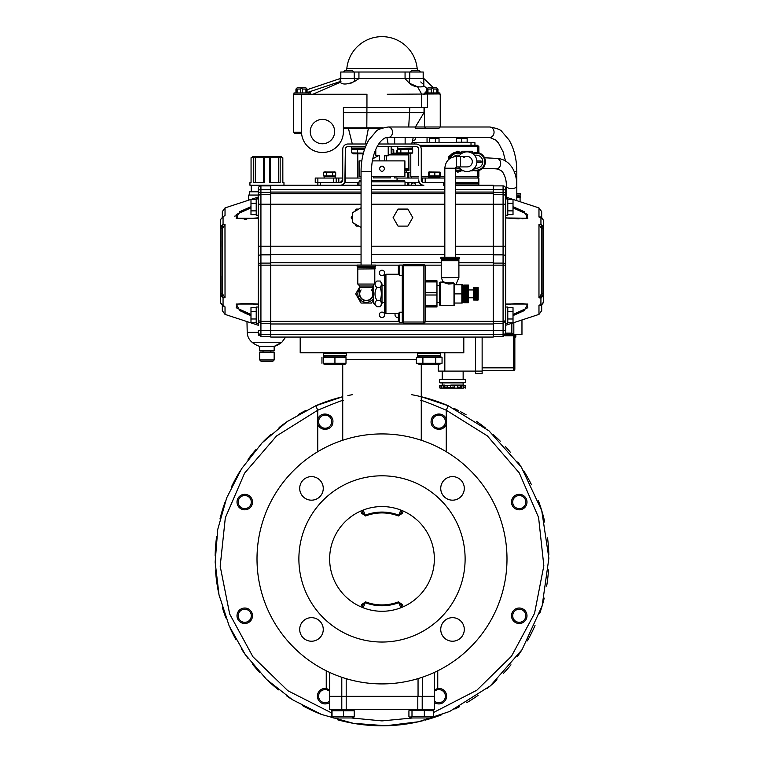 <?xml version="1.0" encoding="UTF-8"?>
<svg xmlns="http://www.w3.org/2000/svg" width="764" height="764" viewBox="0 0 764 764"><rect width="100%" height="100%" fill="white"/><g stroke="black" fill="none" stroke-linecap="round" stroke-linejoin="round"><path stroke-width="1.15" d="M331.232 712.736L287.818 690.704L252.903 656.754L229.658 613.969L220.185 566.21L225.323 517.791L244.585 473.155L276.587 435.929L317.748 410.22L315.809 405.732L287.379 421.461L262.062 442.891L241.577 468.752L226.669 497.908L217.75 529.423L215.152 562.132L219.001 594.707L229.152 625.897L245.206 654.5L266.541 679.416L292.345 699.671L321.606 714.483L353.207 723.298L385.906 725.752L418.471 721.77L449.624 711.485L490.354 685.843L522.07 649.639L542.134 605.881L548.877 558.217L541.743 510.629L521.354 467.11L489.017 430.867L448.191 405.732L446.252 410.22L487.327 435.862L519.3 472.973L538.591 517.476L543.834 565.771L534.523 613.454L511.488 656.238L476.803 690.255L433.599 712.459M412.799 717.95L382 720.901L351.201 717.95M342.73 396.726L315.809 405.732A166.877 166.877 0 0 1 342.73 396.726M317.748 419.388C320.422 410.411 334.212 413.658 332.856 422.492C332.464 430.447 320.126 432.08 317.748 423.953A7.745 7.745 0 0 1 317.748 419.388L317.748 410.22C335.587 402.723 344.153 399.486 343.447 400.517M420.553 400.517C419.847 399.486 428.413 402.723 446.252 410.22L446.252 419.388A7.745 7.745 0 0 1 446.252 423.953C443.578 432.94 429.788 429.683 431.144 420.849C431.536 412.894 443.874 411.271 446.252 419.388M411.452 394.654A166.877 166.877 0 0 1 448.191 405.732L421.27 396.726M434.353 689.863L437.753 688.498A7.745 7.745 0 0 1 446.377 698A7.745 7.745 0 0 1 434.353 702.479M329.647 702.479A7.745 7.745 0 0 1 317.623 698A7.745 7.745 0 0 1 326.247 688.498L329.647 689.863M513.771 621.247A7.745 7.745 0 0 1 517.247 608.287A7.745 7.745 0 0 1 526.73 617.77A7.745 7.745 0 0 1 513.771 621.247M519.253 509.817A7.745 7.745 0 0 1 512.539 498.195A7.745 7.745 0 0 1 525.957 498.195A7.745 7.745 0 0 1 519.253 509.817M250.229 496.59A7.745 7.745 0 0 1 246.753 509.55A7.745 7.745 0 0 1 237.27 500.067A7.745 7.745 0 0 1 250.229 496.59M244.747 608.02A7.745 7.745 0 0 1 251.461 619.642A7.745 7.745 0 0 1 238.043 619.642A7.745 7.745 0 0 1 244.747 608.02M311.473 500.172A11.775 11.775 0 0 1 299.698 488.397A11.775 11.775 0 0 1 311.473 476.612A11.775 11.775 0 0 1 323.258 488.397A11.775 11.775 0 0 1 311.473 500.172M440.742 488.397A11.775 11.775 0 0 1 452.527 476.612A11.775 11.775 0 0 1 464.302 488.397A11.775 11.775 0 0 1 452.527 500.172A11.775 11.775 0 0 1 440.742 488.397M452.527 617.665A11.775 11.775 0 0 1 464.302 629.441A11.775 11.775 0 0 1 452.527 641.225A11.775 11.775 0 0 1 440.742 629.441A11.775 11.775 0 0 1 452.527 617.665M323.258 629.441A11.775 11.775 0 0 1 311.473 641.225A11.775 11.775 0 0 1 299.698 629.441A11.775 11.775 0 0 1 311.473 617.665A11.775 11.775 0 0 1 323.258 629.441M341.794 677.276L341.794 696.348L329.647 696.348L418.051 696.348L418.051 678.604M382 352.777L463.805 352.777L463.805 337.067L300.195 337.067L300.195 352.777L382 352.777M382 683.914A125 125 0 0 0 490.249 496.419A125 125 0 0 0 273.751 496.419A125 125 0 0 0 382 683.914M382 642.037A83.114 83.114 0 0 0 453.978 517.362A83.114 83.114 0 0 0 310.022 517.362A83.114 83.114 0 0 0 382 642.037M382 611.276A52.353 52.353 0 0 0 427.343 532.747A52.353 52.353 0 0 0 336.657 532.747A52.353 52.353 0 0 0 382 611.276M352.548 394.654A166.877 166.877 0 0 0 347.887 395.561M305.963 410.373A166.877 166.877 0 0 0 298.313 414.537M288.095 420.964A166.877 166.877 0 0 0 279.118 427.525M270.714 434.563A166.877 166.877 0 0 0 263.131 441.793M256.198 449.27A166.877 166.877 0 0 0 248.061 459.374M239.963 471.312A166.877 166.877 0 0 0 231.387 487.05M224.931 502.54A166.877 166.877 0 0 0 219.984 518.937M216.623 536.567A166.877 166.877 0 0 0 215.152 555.648M215.496 570.068A166.877 166.877 0 0 0 219.688 597.696M222.372 607.581A166.877 166.877 0 0 0 225.915 617.961M230.174 628.189A166.877 166.877 0 0 0 236.057 639.84M241.367 648.76A166.877 166.877 0 0 0 247.918 658.272M252.492 664.174A166.877 166.877 0 0 0 259.579 672.33M267.362 680.189A166.877 166.877 0 0 0 278.545 689.863M286.844 696.014A166.877 166.877 0 0 0 290.988 698.802M302.41 705.592A166.877 166.877 0 0 0 321.367 714.397M337.755 719.831A166.877 166.877 0 0 0 423.055 720.672M424.994 720.165A166.877 166.877 0 0 0 441.831 714.703M454.886 709.04A166.877 166.877 0 0 0 459.365 706.786M466.728 702.689A166.877 166.877 0 0 0 478.083 695.364M487.289 688.393A166.877 166.877 0 0 0 497.011 679.836M503.447 673.38A166.877 166.877 0 0 0 510.963 664.823M517.343 656.553A166.877 166.877 0 0 0 521.879 649.935M527.361 640.891A166.877 166.877 0 0 0 535.02 625.515M539.709 613.473A166.877 166.877 0 0 0 544.216 598.107M546.652 586.131A166.877 166.877 0 0 0 548.514 569.944M548.829 554.626A166.877 166.877 0 0 0 547.549 537.875M544.77 522.099A166.877 166.877 0 0 0 538.362 500.621M531.295 484.357A166.877 166.877 0 0 0 523.837 470.987M520.026 465.123A166.877 166.877 0 0 0 517.83 461.972M510.314 452.212A166.877 166.877 0 0 0 505.31 446.472M500.267 441.181A166.877 166.877 0 0 0 493.181 434.468M485.121 427.706A166.877 166.877 0 0 0 476.392 421.298M466.097 414.776A166.877 166.877 0 0 0 460.682 411.758M458.314 410.507A166.877 166.877 0 0 0 453.873 408.31M400.842 510.075L398.732 515.165L401.1 512.806L402.313 513.312L403.239 511.068M363.158 510.075L365.268 515.165L362.9 512.806L361.687 513.312L365.574 515.958L365.268 515.165A46.852 46.852 0 0 1 398.732 515.165L398.426 515.958L402.313 513.312M361.964 510.553L362.9 512.806M401.1 512.806L402.036 510.553M365.574 601.879L365.268 602.681A46.852 46.852 0 0 0 398.732 602.681L398.426 601.879A45.993 45.993 0 0 1 365.574 601.879L361.687 604.525L362.9 605.031L365.268 602.681L363.158 607.762M400.842 607.762L398.732 602.681L401.1 605.031L402.313 604.525L398.426 601.879M362.9 605.031L361.964 607.284M402.036 607.284L401.1 605.031M438.651 428.212A6.542 6.542 0 0 1 433.283 418.223A6.542 6.542 0 0 1 444.619 418.577A6.542 6.542 0 0 1 438.651 428.212M329.637 426.436A6.542 6.542 0 0 1 318.779 423.17A6.542 6.542 0 0 1 327.04 415.406A6.542 6.542 0 0 1 329.637 426.436M251.289 502.273A6.542 6.542 0 0 1 241.309 507.63A6.542 6.542 0 0 1 241.653 496.304A6.542 6.542 0 0 1 251.289 502.273M249.522 611.286A6.542 6.542 0 0 1 246.247 622.144A6.542 6.542 0 0 1 238.483 613.884A6.542 6.542 0 0 1 249.522 611.286M329.647 700.922A6.542 6.542 0 0 1 319.037 698.497A6.542 6.542 0 0 1 329.647 691.41M434.353 691.42A6.542 6.542 0 0 1 434.363 691.401A6.542 6.542 0 0 1 443.531 691.592A6.542 6.542 0 0 1 443.521 700.76A6.542 6.542 0 0 1 434.353 700.922M512.711 615.564A6.542 6.542 0 0 1 522.691 610.207A6.542 6.542 0 0 1 522.347 621.533A6.542 6.542 0 0 1 512.711 615.564M514.478 506.551A6.542 6.542 0 0 1 517.753 495.702A6.542 6.542 0 0 1 525.517 503.954A6.542 6.542 0 0 1 514.478 506.551M398.359 317.432L398.359 321.357L399.667 322.666L399.667 312.199L398.359 313.507L398.359 317.432A2.703 2.703 0 0 1 395.341 313.507M384.703 314.816A2.703 2.703 0 0 1 380.644 317.156A2.703 2.703 0 0 1 380.644 312.476A2.703 2.703 0 0 1 384.703 314.816M384.703 272.929A2.703 2.703 0 0 1 380.644 275.279A2.703 2.703 0 0 1 380.644 270.59A2.703 2.703 0 0 1 384.703 272.929M361.057 185.241L270.743 185.241L270.743 337.067L493.257 337.067L493.257 185.241L455.296 185.241M361.057 227.414L352.548 222.496L352.548 212.678L361.057 207.76M409.084 223.976L407.861 226.096L398.034 226.096L393.126 217.587L398.034 209.078L407.861 209.078L412.77 217.587L407.861 226.096L398.034 226.106L393.126 217.587M394.348 215.467L398.034 209.088M358.793 226.096L356.148 226.096L354.821 223.814M352.548 219.87L351.23 217.597L352.548 215.314M354.84 211.351L356.148 209.088L358.765 209.088M383.327 166.39L380.673 166.39M390.48 176.599L390.48 177.907L373.52 177.907L373.52 176.599M397.051 180.524L397.051 177.907L394.434 177.907L394.434 176.599M404.509 181.832L404.509 180.524L371.533 180.524M361.057 180.524L359.491 180.524L359.491 181.832M405.035 185.241L405.035 181.832L371.533 181.832M361.057 181.832L358.965 181.832L358.965 185.241M235.111 215.734L234.901 216.508M246.457 219.287L244.671 219.316M258.308 217.95L244.862 218.876L237.518 218.256L236.181 214.569L250.984 207.856M250.984 206.691L239.781 211.676L236.152 218.237L258.308 218.275M250.984 314.443L236.181 307.739L237.518 304.053L244.862 303.432L258.308 304.034L236.152 304.062L239.781 310.633L250.984 315.618M249.675 315.102L246.419 313.784M244.566 312.973L243.687 312.581M505.692 304.349L519.138 303.432L526.482 304.053L527.819 307.739L513.016 314.443M513.016 315.618L524.219 310.633L527.848 304.062L505.692 304.034M522.643 303.537L520.781 303.451M513.016 207.856L527.819 214.569L526.482 218.246L522.07 218.8M505.692 217.835L519.071 218.876L505.692 217.95L527.848 218.237L524.219 211.676L513.016 206.691M542.994 294.283L542.87 295.2L542.994 293.987L543.643 294.503L543.643 227.796L541.428 224.454M540.816 217.358A1.308 0.955 109.6 0 1 540.396 216.957L538.973 217.014L540.941 217.616L540.941 224.339L538.983 224.473M541.686 297.75L540.941 297.96L543.5 295.553L543.643 294.503L543.643 301.322L542.478 303.852L543.338 302.697M540.941 224.339L538.973 224.473L541.686 228.77L541.523 227.452M543.643 280.827L543.643 301.322L542.45 304.043L538.973 305.294L542.096 303.996L538.973 305.294L540.396 305.352L538.973 305.294L538.973 314.396L505.692 325.283L505.692 330.526L505.692 188.507A2.617 2.617 0 0 0 503.075 185.891A2.617 2.617 0 0 1 505.692 188.507A2.617 2.617 0 0 0 503.075 185.891A2.617 2.617 0 0 1 505.692 188.507M543.5 295.553L542.87 295.2L540.96 297.502L538.973 297.826L540.941 297.96L540.902 304.912L542.23 304.053M493.257 185.891L503.075 185.891L503.075 194.4L493.257 194.4L503.075 194.4L503.075 204.217L505.692 204.217L505.692 197.017A2.617 2.617 0 0 0 503.075 194.4A2.617 2.617 0 0 1 505.692 197.017A2.617 2.617 0 0 0 503.075 194.4A2.617 2.617 0 0 1 505.692 197.017A2.617 2.617 0 0 0 503.075 194.4A2.617 2.617 0 0 1 505.692 197.017L538.973 207.913L538.973 217.014L542.096 218.313L538.973 217.014L540.396 216.957L541.409 217.807M540.845 217.368L542.478 218.456L543.643 220.977L543.643 227.796L542.994 228.321L542.87 227.099L542.994 228.025M543.5 226.746L542.87 227.099L540.96 224.807M541.686 225.199L541.686 293.538L541.686 275.88L541.686 293.538L542.994 293.987L542.994 228.321L541.686 228.77L541.686 293.538L538.973 297.826L538.973 224.473M543.643 227.796L543.643 241.481M538.992 297.826L541.523 294.847M540.816 304.941A1.308 0.955 -109.6 0 0 540.396 305.352L541.409 304.492M541.686 304.588L541.686 310.661L541.686 304.588M540.759 217.339L542.478 218.456M541.686 217.711L541.686 211.647L541.686 217.711M223.04 297.502L225.027 297.826L223.04 297.502L221.13 295.2L220.5 295.553L223.059 297.96L223.059 305.247L225.027 306.889L220.767 303.002M221.006 228.025L221.13 227.099L221.006 228.321L220.357 227.796L220.357 294.503L221.006 293.987L221.13 295.2L221.006 294.283L220.357 294.503L220.5 295.553M223.04 224.807L225.027 224.473L223.059 224.339L221.13 227.099L220.5 226.746L220.357 227.796L220.357 220.93L220.357 227.796M225.017 297.836L222.314 293.538L221.006 293.987L221.006 228.321L222.314 228.77L225.027 224.473L223.059 224.339L220.5 226.746M222.314 228.77L222.477 294.847M244.862 303.432L258.308 304.464L258.308 307.032L256.217 307.032L256.217 323.392L258.308 323.392L258.308 325.283L225.027 314.396L225.027 306.889L223.365 305.896M220.767 219.306L223.059 217.052A1.308 0.516 -126.3 0 0 222.696 217.043L225.017 215.419L222.868 217.005M270.743 185.891L260.925 185.891A2.617 2.617 0 0 0 258.308 188.507A2.617 2.617 0 0 1 260.925 185.891A2.617 2.617 0 0 0 258.308 188.507L258.308 325.283M223.031 216.785L225.027 215.419L225.027 207.913L258.308 197.017L258.308 198.917L256.217 198.917L256.217 215.276L258.308 215.276M220.911 303.375L222.687 305.256A1.308 0.516 -53.7 0 0 223.059 305.247M220.357 280.837L220.357 301.369L220.357 280.837M220.7 302.869L220.357 294.503M224.415 306.651L223.69 306.192M220.7 219.43L220.357 241.462M222.696 217.043L220.691 219.354L222.687 217.043M222.314 235.302L222.314 225.199M222.314 281.305L222.314 297.11M222.314 240.994L222.314 246.428M222.314 275.88L222.314 293.538M225.027 297.826L224.979 224.492M222.314 304.97L222.314 310.661L222.314 304.97L221.436 304.12M222.314 217.329L222.314 211.647L222.314 217.329M493.257 336.408L503.075 336.408L505.692 333.792L503.075 334.451L260.925 334.451L260.925 330.526L258.308 330.526L258.308 333.792L260.925 336.408L260.925 334.451L258.308 333.792L258.49 334.727M361.057 246.209L258.308 246.209L258.308 265.156L260.925 265.156L260.925 185.891M270.743 194.4L260.925 194.4A2.617 2.617 0 0 0 258.308 197.017A2.617 2.617 0 0 1 260.925 194.4A2.617 2.617 0 0 0 258.308 197.017L258.308 190.608A2.617 0.936 0 0 1 260.925 189.673L270.743 189.673M258.308 307.032L258.308 320.708L258.776 322.188L260.925 323.325L260.925 321.357L258.308 320.708A2.617 2.617 0 0 0 258.767 322.188L258.49 321.644M270.743 323.325L260.925 323.325L260.925 330.526L505.692 330.526L505.233 335.272M270.743 336.408L260.925 336.408M505.692 256.503L505.692 246.209L503.075 246.209L503.075 254.851A2.617 1.652 0 0 1 505.692 256.503L505.692 265.156L503.075 265.156L503.075 323.325L505.692 320.708L503.075 321.357L425.195 321.357M505.692 323.392L505.692 307.032L507.783 307.032L507.783 323.392L505.692 323.392M505.233 322.188A2.617 2.617 0 0 0 505.692 320.708M493.257 323.325L503.075 323.325L503.075 336.408M256.217 307.653L250.984 307.653L250.984 311.425L256.217 311.425M256.217 318.989L250.984 318.989L250.984 311.425M256.217 322.761L250.984 322.761L250.984 318.989M256.217 203.32L250.984 203.32L250.984 199.538L256.217 199.538M256.217 210.874L250.984 210.874L250.984 203.32M256.217 214.655L250.984 214.655L250.984 210.874M505.692 215.276L507.783 215.276L507.783 198.917L505.692 198.917M507.783 307.653L513.016 307.653L513.016 311.425L507.783 311.425M507.783 210.874L513.016 210.874L513.016 199.538L507.783 199.538M507.783 203.32L513.016 203.32M507.783 214.655L513.016 214.655L513.016 210.874M507.783 318.989L513.016 318.989L513.016 311.425M507.783 322.761L513.016 322.761L513.016 318.989M270.743 193.741L361.057 193.741M371.533 193.741L444.829 193.741M455.296 193.741L493.257 193.741M371.533 185.241L423.886 185.241A5.233 5.233 0 0 1 418.653 179.998L419.111 182.157M270.743 323.974L493.257 323.974M323.936 356.043L345.662 356.043L346.321 355.394L323.277 355.394L323.936 356.043M345.853 357.342L323.602 357.342L323.602 363.253L345.853 363.253M323.602 363.253L323.602 357.342M345.93 363.893L344.153 364.552L325.445 364.552L323.669 363.893M334.938 357.342L334.938 363.253M345.996 357.342L345.996 363.253M325.445 364.552L323.64 363.731M323.64 356.864L325.445 356.043L323.669 356.702M321.95 357.342L321.95 363.253M418.338 356.043A0.659 0.659 90 0 1 417.688 355.394L418.338 356.043L440.064 356.043L440.723 355.394L417.679 355.394L417.688 353.426A0.659 0.659 90 0 1 418.338 352.777L417.679 353.426L440.723 353.426L440.064 352.777M418.577 356.043L419.847 356.043L416.351 357.342L416.351 363.253L442.05 363.253L438.555 364.552L419.847 364.552L416.351 363.253M438.555 356.043L442.05 357.342L416.351 357.342M442.05 357.342L442.05 363.253M435.747 357.342L435.747 363.253M422.903 357.342L422.903 363.253M384.617 160.889L384.617 155.789L388.217 155.789L388.217 146.631M375.783 149.286L375.783 155.789L379.383 155.789L379.383 160.889M380.94 166.256L383.07 166.256M350.007 134.693L348.394 128.304L343.389 128.304L366.815 127.827L343.389 127.827M366.806 128.304L381.475 128.304M382.793 127.827L366.815 127.827L366.911 112.594L424.03 112.594L424.03 107.361M415.234 128.304L438.937 128.304L440.245 126.996L415.396 126.996L415.148 127.827M428.337 128.304L416.323 128.304M505.481 160.994L503.104 151.826L498.462 142.983L495.817 140.118L489.705 137.463L388.169 137.463A5.233 4.345 -90 0 0 391.999 134.693A5.233 4.345 -90 0 0 391.779 129.317A5.233 4.345 -90 0 0 388.169 126.996L415.396 126.996L424.03 112.594M439.921 93.953L387.272 94.268M354.515 128.304L368.391 128.304L365.393 144.004M301.599 133.538L301.503 131.57L301.513 132.229L293.653 132.229L294.961 133.538L301.579 133.308M301.513 132.229L301.503 94.268L293.653 94.268L293.682 107.361M421.613 94.268L421.613 107.361L343.389 107.361L343.389 131.57A20.943 20.943 0 0 1 322.446 152.513A20.943 20.943 0 0 1 301.503 131.57M420.553 72.017L419.245 70.708L411.395 70.708L410.087 72.017M353.913 72.017L352.605 70.708L344.755 70.708L343.447 72.017M300.367 92.96L300.367 89.035L301.503 88.471L302.639 89.035L302.639 92.96M305.934 92.96L305.934 89.035L302.639 89.035M305.934 89.035L306.498 88.471L307.071 89.035L307.071 92.96M295.945 92.96L295.945 89.035L297.253 87.726L305.762 87.726L306.498 88.471M301.503 87.726L301.503 88.471M296.508 88.471L297.072 89.035L297.072 92.96M300.367 89.035L297.072 89.035M293.978 94.268L293.978 92.96L309.028 92.96L309.028 94.268M431.259 92.96L431.259 89.035L432.395 88.471L433.522 89.035L433.522 92.96M436.817 92.96L436.817 89.035L433.522 89.035M436.817 89.035L437.39 88.471L437.953 89.035L437.953 92.96M426.828 92.96L426.828 89.035L428.136 87.726L436.645 87.726L437.39 88.471M432.395 87.726L432.395 88.471M427.391 88.471L427.964 89.035L427.964 92.96M431.259 89.035L427.964 89.035M424.87 94.268L424.87 92.96L439.921 92.96L439.921 94.268M418.147 70.708L417.163 68.483L346.837 68.483L345.853 70.708M423.227 78.568L423.227 72.017L340.773 72.017L340.773 78.568M405.063 78.568L405.063 72.017M358.937 78.568L358.937 72.017M410.402 84.126L411.853 85.071M412.885 85.597L415.339 86.427M415.826 86.533L417.555 86.781L409.303 83.19L404.987 78.568L423.886 78.568L433.427 87.726M423.8 85.597L423.323 84.632M422.253 83.362L420.763 81.958M421.059 86.857L422.368 86.733M340.171 78.568L340.181 82.331C342.683 84.861 347.524 84.546 354.697 81.366L359.013 78.568L340.171 78.568M359.013 78.568L404.987 78.568M427.2 88.662L423.829 85.788L423.829 78.568M423.81 85.606C423.839 86.743 421.757 87.134 417.555 86.781L421.785 94.268M348.164 83.849L349.119 83.668M350.38 83.352L352.233 82.693M354.295 81.633L354.697 78.568M340.983 81.28L307.758 92.349A1.308 0.936 80.5 0 0 307.243 92.96M310.299 94.268C310.881 92.721 310.031 92.081 307.758 92.349L307.071 92.473M312.848 94.268L340.181 82.331M424.536 94.268L426.828 91.995M426.828 90.916L423.619 94.268M366.949 107.361L366.949 94.268L301.503 94.268L301.503 107.361M386.909 137.577L388.141 144.004M366.911 107.361L366.911 112.594L343.389 112.594M421.613 107.361L427.439 107.361L427.439 94.268M310.251 131.57A12.195 12.195 0 0 1 322.446 119.385A12.195 12.195 0 0 1 334.642 131.57A12.195 12.195 0 0 1 322.446 143.766A12.195 12.195 0 0 1 310.251 131.57M320.479 182.625L317.862 182.625L317.862 185.241L320.479 185.241L320.479 182.625L340.114 182.625A2.617 2.617 0 0 0 342.73 179.998L340.114 182.625M444.829 182.625L443.521 182.625L443.521 185.241M444.829 178.041L422.578 178.041L422.578 182.271L421.27 179.998A2.617 2.617 0 0 0 423.886 182.625L443.521 182.625M377.082 146.631L416.027 146.631A2.617 2.617 0 0 1 418.653 149.247L418.653 165.607M365.545 146.631L347.973 146.631A2.617 2.617 0 0 0 345.347 149.247L344.889 182.157M345.347 165.607L345.347 179.998A5.233 5.233 0 0 1 340.114 185.241L320.479 185.241M378.677 144.004L416.027 144.004A5.233 5.233 0 0 1 421.27 149.247L421.27 179.998M342.73 179.998L342.73 149.247A5.233 5.233 0 0 1 347.973 144.004L366.682 144.004M455.296 183.933L478.856 183.933L478.856 178.041L455.296 178.041M478.856 183.933L478.856 185.241M317.862 178.041L315.245 178.041L315.245 182.625L317.862 182.625L317.862 178.041L342.73 178.041M418.653 178.041L397.051 178.041M361.057 178.041L345.347 178.041M422.578 178.041L421.27 178.041M478.856 182.625L455.296 182.625M419.35 182.625L405.035 182.625M358.965 182.625L344.65 182.625M336.189 182.625L336.189 178.041M384.703 168.748C382.859 172.253 381.055 172.234 379.297 168.682C381.141 165.253 382.945 165.272 384.703 168.748M371.533 176.599L404.901 176.599L404.901 160.889L372.412 160.889M361.811 160.889L359.099 160.889L359.099 176.599L361.057 176.599M450.779 385.381L444.256 385.495M461.236 385.61L461.695 385.104L450.798 385.104M454.341 385.104L452.565 385.104M450.273 385.495L454.236 385.61M454.36 385.381L460.654 385.104M452.565 385.887L454.16 385.887M465.763 379.345L439.587 379.345L465.763 379.345L465.763 382.487L439.587 382.487L463.146 382.879L463.146 385.104L460.749 385.381M462.468 385.104L461.695 385.104M460.959 385.495L460.329 385.495L460.568 387.72L457.521 387.72L457.521 385.887L462.936 385.61M461.695 385.887L462.974 385.887M442.709 385.381L441.812 385.495M444.467 385.381L442.814 385.104M444.562 385.104L443.559 385.104M442.528 385.495L443.979 385.61M443.559 385.887L444.82 385.495M460.329 385.495L457.378 385.495M463.146 385.104L465.371 385.495L463.423 385.495M441.859 385.495L439.692 385.887L441.783 385.887L441.859 388.112L461.255 388.112M465.247 385.495L465.629 387.72L463.49 387.72L463.49 385.887L465.763 385.887L465.276 388.112M460.539 388.112L454.847 388.112M455.086 388.112L444.142 388.112M444.419 388.112L441.859 388.112M439.978 382.879L463.146 382.879M505.606 334.451L513.924 334.451L511.861 333.142L505.692 333.142M511.861 323.267L511.861 333.142M513.828 334.441L513.828 322.628M513.542 334.451L514.85 334.451L513.542 334.451L513.542 370.444A1.308 1.308 0 0 0 514.85 369.136A1.308 1.308 0 0 1 513.542 370.444L482.132 370.444M513.924 334.451L521.965 334.451L521.965 319.963M482.132 367.828L514.85 367.828L514.85 369.136L514.85 334.451M514.85 337.067L515.834 337.067L515.834 334.451M475.58 337.067L475.58 373.711L482.132 373.711L482.132 337.067M438.278 364.552L438.278 371.094L482.132 371.094M478.856 152.895L478.856 146.631L477.548 145.313L477.548 152.609M478.856 146.631L420.563 146.631M477.548 170.744L477.548 178.041L478.856 176.732L455.296 176.732M412.102 178.041L410.793 176.732L410.793 153.765M478.856 176.732L478.856 170.458M444.829 176.732L439.921 176.732M428.795 176.732L421.27 176.732M418.653 176.732L410.793 176.732M477.548 145.313L419.493 145.313M404.901 168.481L408.836 168.481L408.836 154.872L388.217 154.872M408.836 156.439L408.96 170.448L404.901 170.448M396.401 153.564L396.401 152.905L397.605 152.905L399.601 153.822L410.669 153.822L412.675 152.905L397.605 152.905L397.605 149.505L400.852 149.505L400.852 152.905M404.901 172.473L410.793 172.473M397.605 150.88L396.401 150.88L396.401 152.905M396.65 152.905L396.65 150.88M408.96 170.448L408.836 166.915M399.028 153.564L391.817 153.564L391.817 154.872M404.901 169.789L406.82 169.789L406.82 168.481M406.82 154.872L406.82 153.822M406.82 169.789L408.836 169.789M474.931 142.696L474.931 145.313L474.931 142.696L411.987 142.696M388.542 146.631L388.542 154.872M391.158 146.631L391.158 154.872M474.931 145.313L471.006 145.313L471.006 142.696M437.447 142.696L428.642 142.696M429.387 138.57L439.042 138.57L429.387 138.57L429.387 142.247M439.042 142.247L439.042 138.57M427.047 142.247L427.047 138.57M435.384 142.247L435.384 138.57M456.691 142.247L467.157 142.247L467.157 138.57L456.691 138.57M467.157 138.57L467.157 142.247M456.605 138.351L467.081 138.351M456.519 142.247L456.519 138.57M461.666 142.247L461.666 138.57M448.258 159.915A9.817 9.817 0 0 1 461.838 152.685M461.838 170.678A9.817 9.817 0 0 1 455.296 171.136M448.754 158.158L448.754 156.391L450.282 155.503M459.441 171.375L457.913 172.253L456.385 171.375M456.385 151.979L457.913 151.1L459.441 151.979M324.729 175.882L324.146 175.882M334.565 175.882L335.148 175.882M335.148 172.215L334.565 172.215M326.62 175.882L335.692 175.882L335.692 172.215L323.602 172.215L323.602 175.882L326.62 175.882L326.62 172.215M324.385 171.995L334.909 171.995M332.665 175.882L332.665 172.215M439.338 172.215L429.368 172.215L428.9 175.882L439.338 175.882M439.749 175.978L434.697 176.341M429.101 171.995L439.749 172.11M428.9 175.882L428.9 172.215M434.821 175.882L434.821 172.215M439.806 175.882L439.806 172.215M429.053 172.015L428.432 172.215L428.432 175.882L429.053 176.073M440.274 175.882L440.274 172.215M335.692 175.882L324.079 176.599L335.205 176.599L335.071 177.773M439.787 177.773L439.921 176.599L439.911 177.773L428.795 177.773L428.795 176.599L439.52 176.341M439.653 176.341L429.053 176.341M407.527 172.473L407.527 178.041M407.527 182.625L407.527 185.241M408.836 185.241L408.836 182.625M408.836 178.041L408.836 172.473M466.422 138.169L466.422 137.463M465.114 137.463L465.114 138.122M411.118 185.241A2.292 2.292 0 0 1 413.41 182.949A2.292 2.292 0 0 1 415.702 185.241M458.238 138.122A2.292 2.292 0 0 1 458.333 137.463M462.726 137.463A2.292 2.292 0 0 1 462.822 138.122M415.606 137.463A2.292 2.292 0 0 1 412.579 140.251M357.59 269.004L375.124 268.871L357.59 269.004M375.124 268.871L375.124 267.696L357.457 267.696L357.457 268.871M375.458 266.388L357.132 266.388L357.132 265.079L375.458 265.079L375.458 266.388M359.748 267.696L359.748 266.388M359.748 288.563A8.423 8.423 0 0 0 370.511 301.169A8.423 8.423 0 0 0 373.491 298.256M373.491 289.489A8.423 8.423 0 0 0 372.842 288.563M373.491 299.727L371.581 303.041L361 303.041L355.718 293.873L359.748 286.882M372.842 286.882L373.491 288.018M359.748 291.781A6.876 6.876 0 0 0 366.29 300.749A6.876 6.876 0 0 0 372.842 291.781M359.748 293.5A6.551 6.551 0 0 0 366.29 300.433A6.551 6.551 0 0 0 372.842 293.5M371.533 289.948A6.542 6.542 0 0 1 366.29 300.414A6.542 6.542 0 0 1 361.057 289.948M359.748 286.022L359.748 287.331L372.842 287.331L372.842 286.022L359.748 286.022L357.781 284.055L373.863 284.055M372.842 286.022L373.491 285.364M374.799 269.004L374.799 282.947M372.842 287.331L372.842 293.873A6.542 6.542 0 0 1 366.29 300.414A6.542 6.542 0 0 1 359.748 293.873L359.748 287.331M398.359 270.313L398.359 274.238L399.667 275.546L399.667 265.079L398.359 266.388L398.359 270.313M402.284 322.016L403.593 323.325L403.593 322.016L402.284 322.016L402.284 265.729L403.593 264.42L403.593 265.729L402.284 265.729M425.195 306.966L436.97 306.966L436.97 305.829L425.195 305.829M425.195 295.009L436.97 295.009L436.97 292.736L425.195 292.736M436.97 305.829L436.97 295.009M425.195 281.916L436.97 281.916L436.97 280.789L425.195 280.789M436.97 292.736L436.97 281.916M384.617 275.546L384.617 312.199L385.925 313.507L385.925 274.238L384.617 275.546M423.886 264.42L423.886 323.325L425.195 322.016L403.593 322.016L403.593 265.729L425.195 265.729L423.886 264.42L403.593 264.42M403.593 323.325L423.886 323.325M425.195 322.016L425.195 265.729M439.587 302.382L436.97 302.382M440.245 282.097L439.587 282.747L439.587 304.998L440.245 305.657L440.245 282.097L442.165 282.097L442.767 281.181L441.229 277.485L441.229 260.763L458.897 260.763L458.897 277.485L441.229 277.485M453.358 282.842L453.988 283.234L453.358 282.842C448.115 283.339 444.6 282.795 442.814 281.2C443.779 282.546 447.293 283.091 453.358 282.842L453.988 283.578L453.358 282.842M445.956 282.584L446.558 282.776M454.647 283.587L453.988 283.234L454.647 283.587L454.647 304.998L453.988 305.657L453.988 283.578L448.573 284.036L442.165 282.097M454.647 303.041L461.848 303.041L461.848 284.714L454.647 284.714M462.23 284.714L462.23 303.041M454.647 293.873L461.848 293.873M441.229 260.495L458.897 260.495L458.897 259.187L441.229 259.187L441.229 260.495M443.521 259.187L443.521 258.538M440.895 258.538L459.221 258.538L459.221 257.229L440.895 257.229L440.895 258.538M463.805 291.59L468.389 291.59L468.389 292.201L463.805 292.201L463.805 289.871L468.389 289.871L468.389 290.606L463.805 290.606M468.389 292.201L463.805 292.201M468.389 290.606L463.805 290.702M463.805 288.314L468.389 288.314L468.389 289.059L463.805 289.059L463.805 287.016L468.389 287.016L468.389 287.627L463.805 287.627M463.805 286.003L468.389 286.003L463.805 286.462L463.805 285.344L468.389 285.344L463.805 285.621M463.805 285.048L468.389 285.144L463.805 285.048M463.805 302.601L468.389 302.601L463.805 302.41M463.805 301.283L468.389 301.283L463.805 301.742L463.805 300.128L468.389 300.128L468.389 300.739L463.805 300.739M463.805 298.686L468.389 298.686L468.389 299.431L463.805 299.431L463.805 297.043L468.389 297.043L463.805 297.139M468.389 297.139L468.389 297.884L463.805 297.884M463.805 295.257L468.389 295.257L463.805 295.544L463.805 292.488M468.389 295.544L468.389 296.155L463.805 296.155L463.805 295.544M463.805 293.414L468.389 293.414L468.389 292.488M468.389 293.414L468.389 294.331L463.805 294.331M468.389 295.257L468.389 294.331M468.389 297.043L468.389 296.155M468.389 298.686L468.389 297.884M468.389 300.128L468.389 299.431M468.389 301.283L468.389 300.739M468.389 302.697L463.805 302.697M468.389 287.016L468.389 286.462M468.389 288.314L468.389 287.627M468.389 289.871L468.389 289.059M468.389 291.59L468.389 290.702M463.805 297.043L463.805 296.155M463.805 300.128L463.805 299.431M463.805 287.016L463.805 286.462M463.805 289.871L463.805 289.059M468.389 293.873L463.805 293.873M478.197 287.703L477.548 287.694M477.548 300.061L473.623 300.042L478.197 299.985L473.623 299.841L478.197 299.727L473.623 299.498L478.197 299.326L473.623 299.011L478.197 298.791L473.623 298.399L478.197 298.141L473.623 297.673L478.197 297.377L478.197 296.862L473.623 296.862L478.197 296.527L478.197 295.974L473.623 295.974L478.197 295.62L478.197 295.028L473.623 295.028L478.197 294.665L478.197 294.064L473.623 294.064L473.623 292.717L478.197 292.717L478.197 292.125L473.623 291.781L478.197 291.781L478.197 291.218L473.623 290.883L478.197 290.883L478.197 290.368L473.623 290.072L478.197 289.613L473.623 289.346L478.197 288.954L473.623 288.735L478.197 288.42L473.623 288.257L478.197 288.018L473.623 287.904L478.197 287.761M478.197 292.717L473.623 293.08M473.623 293.691L478.197 293.691L478.197 293.08M473.623 295.028L473.623 295.62L478.197 295.974M478.197 292.984L473.623 292.984M478.197 292.106L473.623 292.106M477.548 287.656L473.623 287.703M473.623 300.042L477.548 300.09M478.197 294.77L473.623 294.77M473.623 294.665L473.623 294.064M473.623 296.527L473.623 295.974M473.623 297.377L473.623 296.862M473.623 290.883L473.623 290.368M473.623 291.781L473.623 291.218M478.197 293.873L473.623 293.873M473.623 292.717L473.623 292.125M468.389 289.948L473.623 289.948M462.497 287.98L463.805 287.98M516.817 197.675L520.408 197.542L516.817 197.542M506.341 196.367L505.692 196.367M520.408 197.542L520.408 196.367L516.817 196.367M506.341 195.059L505.692 195.059M514.182 171.499L516.817 171.499L516.817 193.741L520.742 193.741L520.742 195.059L516.817 195.059M516.817 200.655L516.817 185.996A5.233 2.617 0 0 1 511.546 188.612A5.233 2.617 0 0 1 506.341 185.996L506.341 193.741L505.692 193.741M401.998 148.588L410.669 148.588L412.675 149.505L400.852 149.505M399.601 148.588L397.605 149.505M412.675 149.505L412.675 152.905M408.387 149.505L408.387 152.905M364.619 149.505L351.746 149.505L353.331 148.588L358.517 148.588M363.215 153.822L353.331 153.822L351.746 152.905L363.387 153.163M357.495 149.505L357.495 152.905M351.746 149.505L351.746 152.905M353.331 148.588L351.602 148.588L353.331 148.588L352.271 149.066M364.753 148.751L351.602 148.588M412.665 148.331L397.614 148.331L397.872 146.631L412.665 146.889L412.398 148.588L397.872 148.588M455.296 170.458A9.158 9.158 0 0 0 461.819 169.971L461.838 170.84L463.547 170.84M470.605 170.84L472.314 170.84L472.314 169.98M472.314 153.373L472.314 151.205L461.838 151.205L461.838 153.373A9.158 9.158 0 0 0 449.117 159.132M459.575 155.35A6.542 6.542 0 0 0 453.482 156.868A6.542 6.542 0 0 1 459.575 155.35M455.401 167.717A6.542 6.542 0 0 0 459.575 168.013A6.542 6.542 0 0 1 455.401 167.717M461.189 153.822A8.509 8.509 0 0 0 450.053 158.434M455.296 169.77A8.509 8.509 0 0 0 461.189 169.532M476.87 162.331L481.091 162.331L481.091 161.023L476.87 161.023M474.578 155.35A6.542 6.542 0 0 1 482.781 161.681A6.542 6.542 0 0 1 474.578 168.013A6.542 6.542 0 0 0 482.781 161.681A6.542 6.542 0 0 0 474.578 155.35A6.542 6.542 0 0 1 482.781 161.681A6.542 6.542 0 0 0 474.578 155.35M472.333 153.392A9.158 9.158 0 0 1 485.398 161.681A9.158 9.158 0 0 1 472.333 169.971A9.158 9.158 0 0 0 485.398 161.681A9.158 9.158 0 0 0 472.333 153.392M472.964 153.822A8.509 8.509 0 0 1 484.748 161.681A8.509 8.509 0 0 1 472.964 169.532M463.614 157.747A5.233 5.233 0 0 1 471.971 159.829A5.233 5.233 0 0 1 467.081 166.915A5.233 5.233 0 0 0 472.314 161.681A5.233 5.233 0 0 0 467.081 156.439L460.53 156.439L460.53 166.915L467.081 166.915M458.772 156.439A9.817 9.817 0 0 1 473.479 154.242A9.817 9.817 0 0 1 473.479 169.111A9.817 9.817 0 0 1 458.772 166.915M329.647 672.425L329.647 709.441L434.353 709.441L434.353 672.425M341.794 709.441L341.794 696.348L434.353 696.348M433.599 716.651L430.609 717.95L411.911 717.95L409.8 717.167L411.997 716.651L433.599 716.651L433.599 710.74L409.8 710.224L408.921 710.74L408.921 716.651L409.8 717.167M430.609 709.441L433.599 710.74M424.335 710.74L424.335 716.651M411.997 710.74L411.997 716.651M353.436 710.74L331.232 710.74L331.232 716.651L353.436 716.651M331.232 716.651L332.034 716.651L332.034 710.74L331.232 710.74M353.885 717.281L352.089 717.95L333.381 717.95L331.586 717.281M343.542 710.74L343.542 716.651M354.238 710.74L354.238 716.651M376.938 306.717L373.491 303.184L373.491 284.561L376.938 281.028A11.594 5.797 0 0 0 376.938 287.455A11.594 11.594 0 0 0 376.938 300.3A11.594 5.797 180 0 0 376.938 306.717L380.243 306.717C381.675 304.578 381.675 302.439 380.243 300.3C381.675 296.012 381.675 291.733 380.243 287.455C381.675 285.306 381.675 283.167 380.243 281.028L376.938 281.028M380.243 281.028L382 283.874L382 303.881L380.243 306.717M380.243 287.455L376.938 287.455M380.243 300.3L376.938 300.3M393.775 153.564L393.775 149.897L393.126 149.247L393.126 153.564M372.813 158.788L378.209 155.789M248.625 200.187L248.625 195.059L258.308 195.059M258.308 191.783L249.608 191.783L249.608 195.059M251.241 185.241L251.241 191.783M270.743 185.241L249.933 185.241L249.933 182.625L251.06 182.625L251.06 157.747L264.268 157.747L264.268 182.625L253.696 182.625L253.696 157.747M282.823 157.747L282.842 182.625L282.823 157.747L280.159 157.747L280.159 182.625L269.568 182.625L269.568 157.747L264.268 157.747M283.969 185.241L283.969 182.625L282.842 182.625M269.568 157.747L280.159 157.747M263.675 157.747L263.675 182.625M255.281 157.747L255.281 182.625M278.621 157.747L278.621 182.625M270.227 157.747L270.227 182.625M281.353 157.747L281.353 156.439L252.55 156.439L252.55 157.747M258.308 332.378L247.211 332.378C247.383 336.38 248.988 339.665 252.053 342.253A23.646 23.646 0 0 0 259.75 346.417L274.152 346.417L281.849 342.253L285.707 337.067M259.75 346.417L259.75 350.81L274.152 350.81L274.152 346.417A23.646 23.646 0 0 0 281.849 342.253L252.053 342.253M263.026 350.81L263.026 352.118M259.75 352.118L274.152 352.118L274.152 359.968L259.75 359.968L259.75 352.118M261.059 361.276L272.844 361.276L261.059 361.276L259.75 359.968M446.252 451.696L446.252 423.953M437.753 688.498L437.753 670.792M326.247 670.792L326.247 688.498M317.748 423.953L317.748 451.696M345.996 359.319L416.351 359.319M422.397 696.348L422.397 677.21M346.197 709.441L346.197 678.68M365.574 515.958A45.993 45.993 0 0 1 398.426 515.958M360.761 511.068L361.687 513.312M361.687 604.525L360.761 606.769M403.239 606.769L402.313 604.525M542.23 218.256L543.643 220.977L542.44 218.265L540.912 217.387M223.059 224.339L223.059 217.052M258.308 193.235A2.617 0.936 0 0 1 260.925 192.299L270.743 192.299M258.308 204.217L361.057 204.217M258.308 256.503A2.617 1.652 0 0 1 260.925 254.851L270.743 254.851M258.308 264.745A2.617 1.652 0 0 1 260.925 263.102L270.743 263.102M398.359 321.357L260.925 321.357L260.925 265.156L357.132 265.156M493.257 189.673L503.075 189.673A2.617 0.936 0 0 1 505.692 190.608M493.257 192.299L503.075 192.299A2.617 0.936 0 0 1 505.692 193.235M455.296 204.217L503.075 204.217L503.075 246.209L455.296 246.209M493.257 254.851L503.075 254.851L503.075 263.102A2.617 1.652 0 0 1 505.692 264.745M493.257 263.102L503.075 263.102L503.075 265.156L458.897 265.156M270.743 262.692L361.057 262.692M371.533 262.692L441.229 262.692M458.897 262.692L493.257 262.692M441.229 265.156L424.622 265.156M399.591 265.156L375.458 265.156M270.743 254.441L361.057 254.441M371.533 254.441L444.829 254.441M455.296 254.441L493.257 254.441M371.533 246.209L444.829 246.209M371.533 204.217L444.829 204.217M270.743 192.07L361.057 192.07M371.533 192.07L444.829 192.07M455.296 192.07L493.257 192.07M270.743 189.434L361.057 189.434M371.533 189.434L444.829 189.434M455.296 189.434L493.257 189.434M323.277 355.394L323.277 353.426L323.936 352.777L323.277 353.426L346.321 353.426L345.662 352.777M417.679 355.394L417.679 353.426M409.819 107.361L408.721 126.996M409.762 78.568L409.762 72.017M354.238 78.568L354.238 72.017M409.303 78.568L409.303 83.19M405.14 137.463L405.14 144.004M394.663 137.463L394.663 144.004M478.293 182.625L478.293 178.041M444.495 182.625L444.495 178.041M425.195 182.625L425.195 178.041M338.805 182.625L338.805 178.041M333.572 182.625L333.572 178.041M447.733 385.495L450.569 385.887L450.273 388.112M454.847 385.495L454.551 387.72L444.572 387.72L444.572 385.887L447.58 385.887L447.733 388.112M439.978 385.495L439.978 388.112M463.423 388.112L460.329 388.112M461.466 387.72L461.217 385.495M443.578 385.887L443.578 387.72L444.82 388.112M443.97 388.112L440.083 388.112M514.85 335.759L504.803 335.759M444.829 352.777L444.829 371.094M406.362 172.473L406.362 170.448M407.002 170.448L407.002 169.789M414.718 144.004L414.718 142.696M324.347 178.041L334.938 178.041M334.938 176.341L335.205 177.773M441.277 277.743L458.897 277.485M364.896 148.331L351.335 148.331L351.335 146.889L365.44 146.889M417.803 696.348L417.803 709.441M422.206 696.348L422.206 709.441M460.53 166.915L456.605 166.915L456.605 156.439L460.53 156.439M456.605 166.915L455.296 168.223L444.829 168.223C445.527 161.07 449.452 157.136 456.605 156.439M489.705 137.463A5.233 4.345 -90 0 0 493.544 134.693A5.233 4.345 -90 0 0 493.315 129.317A5.233 4.345 -90 0 0 489.705 126.996C496.867 128.266 500.917 129.765 501.824 131.503L509.072 140.013C514.153 148.808 516.731 159.304 516.817 171.499M388.169 137.463C380.615 136.641 371.247 152.619 371.533 171.499L361.057 171.499C361.133 159.304 363.721 148.808 368.802 140.013L376.041 131.503C376.958 129.765 380.997 128.266 388.169 126.996M506.341 197.236L506.341 185.996C506.475 181.183 505.396 176.818 503.104 172.884C502.234 170.983 499.942 169.637 496.237 168.844A5.233 4.173 -87.1 0 0 500.668 163.83A5.233 4.173 -87.1 0 0 496.762 158.387A5.233 4.173 -87.1 0 0 496.514 158.387M421.27 440.245L421.27 364.552M342.73 440.245L342.73 364.552M258.308 217.835L244.862 218.876M505.692 304.464L519.138 303.432M538.973 314.396L541.686 310.661M543.328 302.811L543.643 301.322M538.973 207.913L541.686 211.647M225.027 314.396L222.314 310.661M225.027 207.913L222.314 211.647M258.471 334.68L258.834 335.358M505.166 335.358L505.529 334.68M505.166 322.274L505.529 321.596M346.321 353.426L346.321 355.394M344.153 356.043L345.93 356.702M428.327 355.394A0.659 0.659 0 0 0 428.976 356.043M440.723 353.426L440.723 355.394L440.064 356.043M424.536 107.361L424.536 126.996L425.844 128.304M440.245 94.268L440.245 126.996L489.705 126.996M294.293 133.356L294.961 133.538L293.653 132.229L293.653 94.268M343.485 71.978L342.931 72.017M420.515 71.978L421.069 72.017M417.163 68.502A35.335 35.335 0 0 0 346.837 68.502M423.17 78.568L423.17 72.017M340.83 78.568L340.83 72.017M437.953 92.072L438.88 92.96M348.394 128.304L352.319 144.004M340.114 78.568L307.071 89.732L340.114 78.568M413.257 137.463L411.681 144.004M439.587 379.345L439.587 382.487M442.203 382.879L442.203 385.104M439.587 385.887L439.587 387.72M442.203 371.094L442.203 378.954M463.146 371.094L463.146 378.954M386.584 155.789L386.584 160.889M403.593 153.822L403.593 154.872M466.241 142.696L467.081 142.467M457.435 142.696L456.605 142.467M325.244 176.341L323.602 175.882M325.244 171.757L323.602 172.215M334.049 171.757L335.692 172.215M429.951 171.757L428.843 172.062M324.079 177.773L324.347 176.341M372.842 267.696L372.842 266.388M357.781 269.004L357.781 284.055M402.943 265.079L399.667 265.079M402.284 275.546L399.667 275.546M402.284 312.199L399.667 312.199M402.943 322.666L399.667 322.666M398.359 274.238L385.925 274.238M398.359 313.507L385.925 313.507M439.587 285.364L436.97 285.364M455.822 284.714L458.839 277.743M440.245 305.657L453.988 305.657M456.605 259.187L456.605 258.538M463.805 285.039L468.389 285.039M468.389 297.798L473.623 297.798M462.497 299.765L463.805 299.765M518.126 196.367L518.126 195.059M520.083 197.675L520.083 201.734M411.911 709.441L409.8 710.224M333.381 709.441L331.586 710.109M352.089 709.441L353.885 710.109M396.401 153.172L393.775 153.172M382 302.382L384.617 302.382M382 285.364L384.617 285.364M455.296 257.229L455.296 168.223M444.829 257.229L444.829 168.223M371.533 265.079L371.533 171.499M361.057 265.079L361.057 171.499M393.126 149.247L391.158 149.247M357.781 185.241L357.781 182.625M357.781 178.041L357.781 153.822M247.211 332.378L246.973 321.577M270.876 350.81L270.876 352.118M274.152 359.968L272.844 361.276M516.817 185.996L516.54 180.944C515.92 175.166 514.143 170.267 511.211 166.237L508.939 163.639C505.529 160.402 501.471 158.654 496.762 158.387L484.529 157.776M482.705 168.166L496.237 168.844"/></g></svg>
